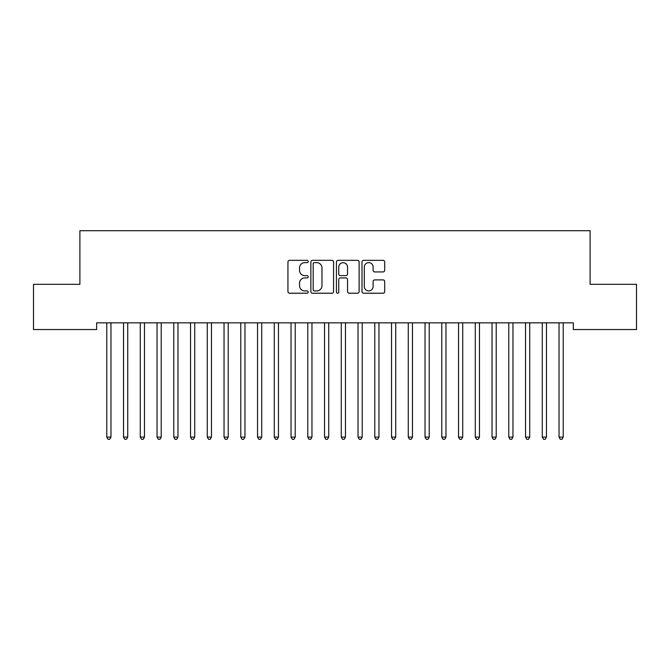 <?xml version="1.0" encoding="UTF-8"?>
<svg xmlns="http://www.w3.org/2000/svg" width="670" height="670" viewBox="0 0 670 670"><rect width="100%" height="100%" fill="white"/><g stroke="black" fill="none" stroke-linecap="round" stroke-linejoin="round"><path stroke-width="1" d="M308.2 261.484A1.147 1.147 0 0 0 307.053 260.337L289.582 260.337A1.641 1.641 0 0 0 287.941 261.978L287.941 291.576A1.641 1.641 0 0 0 289.582 293.217L307.053 293.217A1.147 1.147 0 0 0 308.2 292.07A1.147 1.147 0 0 0 307.053 290.914L304.791 290.914A5.26 5.26 0 0 1 299.532 285.654L299.532 283.192A5.26 5.26 0 0 1 304.791 277.924L307.053 277.924A1.147 1.147 0 0 0 308.2 276.777A1.147 1.147 0 0 0 307.053 275.63L304.791 275.63A5.26 5.26 0 0 1 299.532 270.362L299.532 267.899A5.26 5.26 0 0 1 304.791 262.64L307.053 262.64A1.147 1.147 0 0 0 308.2 261.484M383.047 271.928A1.641 1.641 0 0 0 384.697 270.286L384.697 261.978A1.641 1.641 0 0 0 383.047 260.337L363.651 260.337A1.641 1.641 0 0 0 362.001 261.978L362.001 291.576A1.641 1.641 0 0 0 363.651 293.217L383.047 293.217A1.641 1.641 0 0 0 384.697 291.576L384.697 281.542A1.641 1.641 0 0 0 383.047 279.901L374.748 279.901A1.641 1.641 0 0 0 373.106 281.542L373.106 286.517A4.397 4.397 0 0 1 368.701 290.914A4.397 4.397 0 0 1 364.304 286.517L364.304 267.037A4.397 4.397 0 0 1 368.701 262.64A4.397 4.397 0 0 1 373.106 267.037L373.106 270.286A1.641 1.641 0 0 0 374.748 271.928L383.047 271.928M573.353 322.84L96.648 322.84L96.648 329.54L33.5 329.54L33.5 284.315L79.898 284.315L79.898 230.715L590.103 230.715L590.103 284.315L636.5 284.315L636.5 329.54L573.353 329.54L573.353 322.84M333.56 261.978A1.641 1.641 0 0 0 331.918 260.337L312.513 260.337A1.641 1.641 0 0 0 310.872 261.978L310.872 291.576A1.641 1.641 0 0 0 312.513 293.217L331.918 293.217A1.641 1.641 0 0 0 333.56 291.576L333.56 261.978M338.082 260.337L357.487 260.337A1.641 1.641 0 0 1 359.128 261.978L359.128 291.576A1.641 1.641 0 0 1 357.487 293.217L349.179 293.217A1.641 1.641 0 0 1 347.537 291.576L347.537 279.574A1.641 1.641 0 0 0 345.896 277.924L340.385 277.924A1.641 1.641 0 0 0 338.744 279.574L338.744 292.07A1.147 1.147 0 0 1 337.588 293.217A1.147 1.147 0 0 1 336.441 292.07L336.441 261.978A1.641 1.641 0 0 1 338.082 260.337M314.322 262.64A1.147 1.147 0 0 0 313.175 263.787L313.175 289.767A1.147 1.147 0 0 0 314.322 290.914L316.709 290.914A5.26 5.26 0 0 0 321.969 285.654L321.969 267.899A5.26 5.26 0 0 0 316.709 262.64L314.322 262.64M347.537 267.121A4.397 4.397 0 0 0 343.141 262.724A4.397 4.397 0 0 0 338.744 267.121L338.744 273.98A1.641 1.641 0 0 0 340.385 275.63L345.896 275.63A1.641 1.641 0 0 0 347.537 273.98L347.537 267.121M106.664 323.082A1.675 1.675 -179.4 0 1 106.781 323.71A1.675 1.675 179.4 0 0 106.664 323.082L106.564 322.84M111.186 322.84L111.086 323.082A1.675 1.675 179.4 0 0 110.969 323.71L110.969 437.108L106.781 437.108L106.781 323.71M110.969 437.108L109.713 439.286L108.038 439.286L106.781 437.108M123.414 323.082A1.675 1.675 -179.4 0 1 123.531 323.71A1.675 1.675 179.4 0 0 123.414 323.082L123.314 322.84M140.164 323.082A1.675 1.675 -179.4 0 1 140.281 323.71A1.675 1.675 179.4 0 0 140.164 323.082L140.064 322.84M127.936 322.84L127.836 323.082A1.675 1.675 179.4 0 0 127.719 323.71L127.719 437.108L123.531 437.108L123.531 323.71M127.719 437.108L126.463 439.286L124.788 439.286L123.531 437.108M144.686 322.84L144.586 323.082A1.675 1.675 179.4 0 0 144.469 323.71L144.469 437.108L140.281 437.108L140.281 323.71M144.469 437.108L143.213 439.286L141.537 439.286L140.281 437.108M156.914 323.082A1.675 1.675 -179.4 0 1 157.031 323.71A1.675 1.675 179.4 0 0 156.914 323.082L156.814 322.84M173.664 323.082A1.675 1.675 -179.4 0 1 173.781 323.71A1.675 1.675 179.4 0 0 173.664 323.082L173.564 322.84M161.436 322.84L161.336 323.082A1.675 1.675 179.4 0 0 161.219 323.71L161.219 437.108L157.031 437.108L157.031 323.71M161.219 437.108L159.963 439.286L158.287 439.286L157.031 437.108M178.186 322.84L178.086 323.082A1.675 1.675 179.4 0 0 177.969 323.71L177.969 437.108L173.781 437.108L173.781 323.71M177.969 437.108L176.713 439.286L175.037 439.286L173.781 437.108M190.414 323.082A1.675 1.675 -179.4 0 1 190.531 323.71A1.675 1.675 179.4 0 0 190.414 323.082L190.314 322.84M194.936 322.84L194.836 323.082A1.675 1.675 179.4 0 0 194.719 323.71L194.719 437.108L190.531 437.108L190.531 323.71M194.719 437.108L193.463 439.286L191.787 439.286L190.531 437.108M207.164 323.082A1.675 1.675 -179.4 0 1 207.281 323.71A1.675 1.675 179.4 0 0 207.164 323.082L207.064 322.84M211.686 322.84L211.586 323.082A1.675 1.675 179.4 0 0 211.469 323.71L211.469 437.108L207.281 437.108L207.281 323.71M211.469 437.108L210.213 439.286L208.537 439.286L207.281 437.108M223.914 323.082A1.675 1.675 -179.4 0 1 224.031 323.71A1.675 1.675 179.4 0 0 223.914 323.082L223.814 322.84M228.436 322.84L228.336 323.082A1.675 1.675 179.4 0 0 228.219 323.71L228.219 437.108L224.031 437.108L224.031 323.71M228.219 437.108L226.963 439.286L225.287 439.286L224.031 437.108M240.664 323.082A1.675 1.675 -179.4 0 1 240.781 323.71A1.675 1.675 179.4 0 0 240.664 323.082L240.564 322.84M245.186 322.84L245.086 323.082A1.675 1.675 179.4 0 0 244.969 323.71L244.969 437.108L240.781 437.108L240.781 323.71M244.969 437.108L243.713 439.286L242.037 439.286L240.781 437.108M257.414 323.082A1.675 1.675 -179.4 0 1 257.531 323.71A1.675 1.675 179.4 0 0 257.414 323.082L257.314 322.84M261.937 322.84L261.836 323.082A1.675 1.675 179.4 0 0 261.719 323.71L261.719 437.108L257.531 437.108L257.531 323.71M261.719 437.108L260.463 439.286L258.788 439.286L257.531 437.108M274.164 323.082A1.675 1.675 -179.4 0 1 274.281 323.71A1.675 1.675 179.4 0 0 274.164 323.082L274.064 322.84M278.687 322.84L278.586 323.082A1.675 1.675 179.4 0 0 278.469 323.71L278.469 437.108L274.281 437.108L274.281 323.71M278.469 437.108L277.213 439.286L275.538 439.286L274.281 437.108M290.914 323.082A1.675 1.675 -179.4 0 1 291.031 323.71A1.675 1.675 179.4 0 0 290.914 323.082L290.814 322.84M295.437 322.84L295.336 323.082A1.675 1.675 179.4 0 0 295.219 323.71L295.219 437.108L291.031 437.108L291.031 323.71M295.219 437.108L293.963 439.286L292.288 439.286L291.031 437.108M307.664 323.082A1.675 1.675 -179.4 0 1 307.781 323.71A1.675 1.675 179.4 0 0 307.664 323.082L307.564 322.84M312.187 322.84L312.086 323.082A1.675 1.675 179.4 0 0 311.969 323.71L311.969 437.108L307.781 437.108L307.781 323.71M311.969 437.108L310.713 439.286L309.038 439.286L307.781 437.108M324.414 323.082A1.675 1.675 -179.4 0 1 324.531 323.71A1.675 1.675 179.4 0 0 324.414 323.082L324.314 322.84M328.937 322.84L328.836 323.082A1.675 1.675 179.4 0 0 328.719 323.71L328.719 437.108L324.531 437.108L324.531 323.71M328.719 437.108L327.463 439.286L325.788 439.286L324.531 437.108M341.164 323.082A1.675 1.675 -179.4 0 1 341.281 323.71A1.675 1.675 179.4 0 0 341.164 323.082L341.064 322.84M345.687 322.84L345.586 323.082A1.675 1.675 179.4 0 0 345.469 323.71L345.469 437.108L341.281 437.108L341.281 323.71M345.469 437.108L344.213 439.286L342.538 439.286L341.281 437.108M357.914 323.082A1.675 1.675 -179.4 0 1 358.031 323.71A1.675 1.675 179.4 0 0 357.914 323.082L357.814 322.84M362.437 322.84L362.336 323.082A1.675 1.675 179.4 0 0 362.219 323.71L362.219 437.108L358.031 437.108L358.031 323.71M362.219 437.108L360.963 439.286L359.288 439.286L358.031 437.108M374.664 323.082A1.675 1.675 -179.4 0 1 374.781 323.71A1.675 1.675 179.4 0 0 374.664 323.082L374.564 322.84M379.187 322.84L379.086 323.082A1.675 1.675 179.4 0 0 378.969 323.71L378.969 437.108L374.781 437.108L374.781 323.71M378.969 437.108L377.713 439.286L376.038 439.286L374.781 437.108M391.414 323.082A1.675 1.675 -179.4 0 1 391.531 323.71A1.675 1.675 179.4 0 0 391.414 323.082L391.314 322.84M395.937 322.84L395.836 323.082A1.675 1.675 179.4 0 0 395.719 323.71L395.719 437.108L391.531 437.108L391.531 323.71M395.719 437.108L394.463 439.286L392.788 439.286L391.531 437.108M408.164 323.082A1.675 1.675 -179.4 0 1 408.281 323.71A1.675 1.675 179.4 0 0 408.164 323.082L408.064 322.84M412.687 322.84L412.586 323.082A1.675 1.675 179.4 0 0 412.469 323.71L412.469 437.108L408.281 437.108L408.281 323.71M412.469 437.108L411.213 439.286L409.538 439.286L408.281 437.108M424.914 323.082A1.675 1.675 -179.4 0 1 425.031 323.71A1.675 1.675 179.4 0 0 424.914 323.082L424.814 322.84M429.437 322.84L429.336 323.082A1.675 1.675 179.4 0 0 429.219 323.71L429.219 437.108L425.031 437.108L425.031 323.71M429.219 437.108L427.963 439.286L426.288 439.286L425.031 437.108M441.664 323.082A1.675 1.675 -179.4 0 1 441.781 323.71A1.675 1.675 179.4 0 0 441.664 323.082L441.564 322.84M446.187 322.84L446.086 323.082A1.675 1.675 179.4 0 0 445.969 323.71L445.969 437.108L441.781 437.108L441.781 323.71M445.969 437.108L444.713 439.286L443.038 439.286L441.781 437.108M458.414 323.082A1.675 1.675 -179.4 0 1 458.531 323.71A1.675 1.675 179.4 0 0 458.414 323.082L458.314 322.84M462.937 322.84L462.836 323.082A1.675 1.675 179.4 0 0 462.719 323.71L462.719 437.108L458.531 437.108L458.531 323.71M462.719 437.108L461.463 439.286L459.788 439.286L458.531 437.108M475.164 323.082A1.675 1.675 -179.4 0 1 475.281 323.71A1.675 1.675 179.4 0 0 475.164 323.082L475.064 322.84M479.687 322.84L479.586 323.082A1.675 1.675 179.4 0 0 479.469 323.71L479.469 437.108L475.281 437.108L475.281 323.71M479.469 437.108L478.213 439.286L476.538 439.286L475.281 437.108M491.914 323.082A1.675 1.675 -179.4 0 1 492.031 323.71A1.675 1.675 179.4 0 0 491.914 323.082L491.814 322.84M496.437 322.84L496.336 323.082A1.675 1.675 179.4 0 0 496.219 323.71L496.219 437.108L492.031 437.108L492.031 323.71M496.219 437.108L494.963 439.286L493.288 439.286L492.031 437.108M508.664 323.082A1.675 1.675 -179.4 0 1 508.781 323.71A1.675 1.675 179.4 0 0 508.664 323.082L508.564 322.84M513.187 322.84L513.086 323.082A1.675 1.675 179.4 0 0 512.969 323.71L512.969 437.108L508.781 437.108L508.781 323.71M512.969 437.108L511.713 439.286L510.038 439.286L508.781 437.108M525.414 323.082A1.675 1.675 -179.4 0 1 525.531 323.71A1.675 1.675 179.4 0 0 525.414 323.082L525.313 322.84M529.937 322.84L529.836 323.082A1.675 1.675 179.4 0 0 529.719 323.71L529.719 437.108L525.531 437.108L525.531 323.71M529.719 437.108L528.462 439.286L526.788 439.286L525.531 437.108M542.164 323.082A1.675 1.675 -179.4 0 1 542.281 323.71A1.675 1.675 179.4 0 0 542.164 323.082L542.063 322.84M546.687 322.84L546.586 323.082A1.675 1.675 179.4 0 0 546.469 323.71L546.469 437.108L542.281 437.108L542.281 323.71M546.469 437.108L545.212 439.286L543.538 439.286L542.281 437.108M558.914 323.082A1.675 1.675 -179.4 0 1 559.031 323.71A1.675 1.675 179.4 0 0 558.914 323.082L558.813 322.84M563.437 322.84L563.336 323.082A1.675 1.675 179.4 0 0 563.219 323.71L563.219 437.108L559.031 437.108L559.031 323.71M563.219 437.108L561.962 439.286L560.288 439.286L559.031 437.108"/></g></svg>
